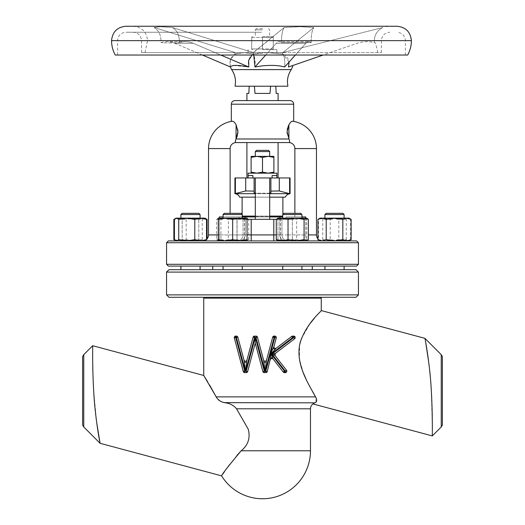 <?xml version="1.0" encoding="UTF-8"?>
<svg xmlns="http://www.w3.org/2000/svg" width="525" height="525" viewBox="0 0 525 525"><rect width="100%" height="100%" fill="white"/><g stroke="black" fill="none" stroke-linecap="round" stroke-linejoin="round"><path stroke-width="0.39" stroke-dasharray="2.62 1.97" d="M295.181 337.267L295.05 338.271M257.453 337.201L263.609 360.176A1.496 1.496 0 0 0 266.51 360.176L272.665 337.201L274.792 336.085L276.288 337.588L273.952 346.526M198.877 213.334L182.09 213.334L198.877 213.334L182.09 213.334L180.889 214.528L200.077 214.528L180.889 214.528L180.889 218.131L200.077 218.131L180.889 218.131M327.731 214.528L344.111 214.528L327.731 214.528M327.731 218.131L344.111 218.131L327.731 218.131M342.91 213.334L326.123 213.334L342.91 213.334L326.123 213.334L324.923 214.528L344.111 214.528M301.928 214.528L300.727 213.334L283.933 213.334L292.333 213.334L283.933 213.334L282.739 214.528L301.928 214.528L282.739 214.528L301.928 214.528L301.928 218.131L282.739 218.131L301.928 218.131M241.067 213.334L224.273 213.334L241.067 213.334L224.273 213.334L223.073 214.528L242.261 214.528L223.073 214.528L242.261 214.528L242.261 216.09M232.667 218.131L242.261 218.131L232.667 218.131M246.907 142.577L278.092 142.577M272.094 177.955L248.108 177.955L254.107 177.955L254.107 192.859L254.107 191.1L245.713 190.962L235.974 193.673L289.026 193.673L279.287 190.962L270.893 191.1L270.893 192.859C271.432 193.784 253.582 193.784 254.107 192.859L254.107 177.955L276.892 177.955L246.907 177.955L276.892 177.955L272.094 177.955L272.094 175.553L276.892 175.553L272.094 175.553L276.892 175.553L276.892 177.955L276.892 175.553M254.107 191.1L254.107 177.955L248.108 177.955L248.108 175.553L252.906 175.553L248.108 175.553L252.906 175.553L252.906 177.955M263.543 177.955L255.308 177.955L263.543 177.955M263.543 219.325L255.308 219.325L263.543 219.325M276.892 177.955L276.892 173.158L248.108 173.158L262.5 173.158L248.108 173.158L248.108 177.955L270.893 177.955L270.893 191.1M269.692 197.144L255.308 197.144M269.692 216.326L282.739 216.326M282.739 216.93L219.325 216.93L230.121 216.93L219.325 216.93L219.325 234.918L208.537 234.918A5.998 5.998 0 0 1 202.538 240.916L219.325 240.916L202.538 240.916A5.998 5.998 0 0 0 206.535 239.387A5.998 5.998 0 0 1 202.538 240.916M242.353 216.326L282.647 216.326L242.353 216.326M282.739 216.241L242.11 216.09L242.261 214.528M282.89 197.144L242.11 197.144L282.89 197.144M282.89 214.377L282.739 216.09M269.692 151.567L268.498 150.373L256.502 150.373L268.498 150.373L256.502 150.373L255.308 151.567L269.692 151.567L263.543 151.567L269.692 151.567L269.692 156.365L255.308 156.365L269.692 156.365M255.006 93.411L269.994 93.411L255.006 93.411L269.994 93.411L270.618 86.212L249.191 86.212L254.382 86.212L255.006 93.411M234.918 100.603L290.082 100.603M246.907 93.411L248.83 93.411L249.191 86.212M287.851 86.212L235.088 86.212M233.704 65.5L248.791 66.99C247.485 61.333 248.975 57.061 253.273 54.16C254.914 57.061 255.485 61.333 254.986 66.99L261.47 65.973C270.887 64.962 278.611 65.297 284.642 66.99C285.141 61.333 284.57 57.061 282.929 54.16L282.929 52.513L244.493 52.631L381.393 52.631L261.47 52.631L282.457 52.631L282.817 54.082L282.457 52.631L282.817 54.082L267.953 52.631L282.817 54.082L282.457 52.631L267.953 52.631L253.319 54.082L261.47 52.69L282.929 52.513L282.929 54.16C288.245 57.061 290.089 61.333 288.468 66.99C294.591 64.877 294.591 64.877 288.468 66.99C294.591 64.877 294.591 64.877 288.468 66.99L357.118 43.306A29.984 29.984 0 0 1 374.391 42.623L374.325 40.642C374.601 34.611 377.429 30.247 382.81 27.549L282.929 52.513L313.793 27.549L300.044 26.677L284.143 27.549L300.044 26.677L313.793 27.549L282.929 52.513L382.81 27.549C377.429 30.247 374.601 34.611 374.325 40.642L311.174 40.642C311.253 34.611 312.132 30.247 313.793 27.549C312.132 30.247 311.253 34.611 311.174 40.642L374.325 40.642L374.391 42.623C375.848 43.024 375.848 43.024 374.391 42.623C375.848 43.024 375.848 43.024 374.391 42.623A29.984 29.984 0 0 0 357.118 43.306L323.131 55.033M289.065 62.048L282.929 54.16C284.57 57.061 285.141 61.333 284.642 66.99L305.852 43.306A29.984 9.266 90 0 1 308.877 41.665A29.984 9.266 90 0 1 311.194 42.623L281.538 42.623L281.518 40.642C281.603 34.611 282.476 30.247 284.143 27.549L253.457 52.631L244.493 52.631L253.319 54.082L244.493 52.631C239.197 52.631 239.197 52.631 244.493 52.631L235.082 54.082L244.493 52.631L235.528 52.631L267.953 52.631L253.457 52.631L172.469 27.549L160.479 26.677L154.14 27.549L235.528 52.631L235.082 54.082L240.483 52.631M295.352 55.033L305.852 43.306A29.984 9.266 -90 0 1 308.877 41.665A29.984 9.266 -90 0 1 311.194 42.623L311.174 40.642L311.194 42.623L281.538 42.623L281.518 40.642C281.603 34.611 282.476 30.247 284.143 27.549L253.273 52.513L172.469 27.549L160.479 26.677L154.14 27.549L234.944 52.513L234.944 54.16C230.646 57.061 229.156 61.333 230.468 66.99L232.05 65.802M396.985 26.25L125.954 26.25M261.47 32.248L125.954 32.248L261.47 32.248M407.695 55.033L115.244 55.033M262.5 49.632L276.892 49.632L262.5 49.632M270.972 52.631L262.5 52.631L270.972 52.631M273.295 48.963L262.5 48.963L273.295 48.963L273.295 37.354L262.5 37.354L273.295 37.354L273.295 48.963M262.5 36.684L272.455 36.684L262.5 36.684M262.5 29.846L255.308 29.846L262.5 29.846M262.5 28.645L256.502 28.645L262.5 28.645M356.639 240.916L168.361 240.916M166.563 242.714L358.437 242.714M168.361 266.096L356.639 266.096M358.437 264.298L166.563 264.298M356.042 269.692L168.958 269.692M245.044 218.131L245.044 219.325L287.93 219.325L237.07 219.325L245.044 219.325L245.044 216.93M292.53 121.229C294.066 121.465 294.066 121.465 292.53 121.229M291.756 121.413L290.857 122.082M289.866 123.224L288.881 124.793L288.993 138.981C289.859 141.238 289.82 142.439 288.881 142.57L288.881 142.577A5.998 5.998 0 0 1 294.879 148.575L294.879 216.93L305.675 216.93L294.879 216.93L294.879 213.334M288.186 126.282L287.602 127.995M287.221 129.806L287.077 131.782M287.214 133.744L288.881 138.777M208.537 148.575L230.121 148.575A5.998 5.998 0 0 1 236.119 142.577L236.119 142.57C235.18 142.439 235.141 141.238 236.007 138.981L236.814 137.294M166.563 272.094L358.437 272.094M358.437 294.879L166.563 294.879M168.958 297.275L356.042 297.275M239.452 266.096L223.073 266.096L239.452 266.096M239.452 269.692L223.073 269.692L239.452 269.692M180.889 266.096L200.077 266.096L180.889 266.096L200.077 266.096L180.889 266.096L180.889 269.692L200.077 269.692L180.889 269.692M324.923 266.096L344.111 266.096L324.923 266.096L344.111 266.096L324.923 266.096L324.923 269.692L344.111 269.692L324.923 269.692M292.333 266.096L282.739 266.096L292.333 266.096M292.333 269.692L282.739 269.692L292.333 269.692M442.385 356.639L442.385 424.994M441.243 354.664L441.243 426.976M430.231 376.189L431.32 390.817L432.337 428.21M432.331 430.526L432.324 432.515M82.615 356.639L82.615 424.994M83.757 354.664L83.757 426.976M92.695 345.719L92.669 351.12M92.662 353.876L92.695 360.577M92.708 361.791L92.774 366.266M92.912 372.678L92.938 373.636M93.069 377.711L93.122 379.162M93.181 380.756L93.68 390.817L96.547 421.523M320.755 297.275L204.245 297.275L320.755 297.275M312.966 403.942L314.593 402.839L225.593 402.839C230.127 403.449 233.776 405.438 236.539 408.804L248.286 429.286C250.504 437.935 248.141 445.102 241.192 450.778L310.472 450.778M221.609 475.86L222.882 473.983M224.516 471.627L226.715 468.53M229.523 464.704L236.946 455.444M292.628 336.085L293.718 336.085M275.317 353.443L294.623 338.783M286.486 370.217L275.041 355.563M286.794 371.004L285.298 372.638L283.283 372.067L273.092 359.002M267.251 371.529L270.46 359.54M244.729 372.638L246.212 372.638L247.662 371.529L255.262 343.153L262.868 371.529L264.318 372.638L265.801 372.638M243.83 372.343L234.288 337.975M234.235 337.588L235.738 336.085L237.864 337.201L244.02 360.176A1.496 1.496 0 0 0 246.921 360.176L253.076 337.201M254.52 336.085L256.003 336.085M276.301 348.108L291.723 336.394M314.593 402.839L315.473 402.577M316.057 402.13L315.571 396.874L216.175 396.874L217.763 399.079M312.67 391.853L306.403 379.877M303.45 373.111L299.46 359.435L299.611 344.807M301.448 338.579L310.019 323.662M314.482 318.078L321.261 310.564M424.922 338.343L425.749 342.74M428.853 363.267L429.758 371.319M209.665 385.166L207.67 381.826M224.129 402.623L219.975 400.897M203.739 298.154L321.261 298.154M232.667 266.096L223.073 266.096L232.667 266.096M232.667 269.692L223.073 269.692L232.667 269.692M262.5 269.692L200.091 269.692L262.5 269.692M319.62 218.42L324.338 218.131L330.218 219.411L330.218 239.63L338.244 240.916L346.264 239.63L348.416 240.916L350.569 239.63L344.695 240.916L348.908 240.916L320.125 240.916L344.695 240.916L338.815 239.63L338.815 219.411L330.789 218.131L320.618 218.131L318.465 219.411L324.338 218.131L348.908 218.131L330.789 218.131L322.77 219.411L320.125 218.131L322.055 218.131L326.209 219.411L334.517 218.131L348.908 218.131M306.718 240.916L277.942 240.916L306.718 240.916L306.718 218.131L299.526 218.131L306.718 218.131L306.718 219.411L299.526 218.131L285.134 218.131L299.526 218.131L306.718 219.411L306.718 240.916M216.622 219.411L218.768 218.131L220.92 219.411L228.946 218.131L236.972 219.411L242.845 218.131L248.719 219.411L246.573 218.131L244.42 219.411L236.394 218.131L222.495 218.131L216.622 219.411L216.622 239.63L218.282 240.916L247.058 240.916L218.282 240.916L218.282 219.411L225.474 218.131L239.866 218.131L247.058 219.411L247.058 218.131L236.394 218.131L228.368 219.411L222.495 218.131L218.282 218.131L247.058 218.131L239.866 218.131L232.667 219.411L225.474 218.131L218.282 218.131L218.282 219.411M237.07 240.916L322.462 240.916L237.07 240.916A5.998 5.972 90 0 0 243.042 234.918L243.042 219.325L237.07 219.325L245.234 219.325L243.042 219.325L243.042 234.918L245.234 234.918L219.325 234.918L237.07 234.918L237.07 219.325L237.07 234.918L243.042 234.918A5.998 5.972 90 0 1 237.07 240.916L237.07 234.918L237.07 240.916M174.431 239.63L180.305 240.916L176.092 240.916L204.875 240.916L180.305 240.916L186.185 239.63L186.185 219.411L194.211 218.131L205.38 218.42M317.901 219.411L322.055 218.131L334.517 218.131L342.825 219.411L342.825 239.63L334.517 240.916L346.979 240.916L322.055 240.916L334.517 240.916L326.209 239.63L326.209 219.411M317.901 239.63L322.055 240.916L320.125 240.916L322.055 240.916L326.209 239.63M342.825 239.63L346.979 240.916L349.079 240.568M173.867 239.63L178.021 240.916L176.092 240.916L178.021 240.916L182.175 239.63L190.483 240.916L178.021 240.916L202.945 240.916L190.483 240.916L198.791 239.63L198.791 219.411L202.945 218.131L204.875 218.131L202.23 219.411L194.211 218.131L180.305 218.131L186.185 219.411M173.867 219.411L178.021 218.131L176.092 218.131L178.021 218.131L182.175 219.411L182.175 239.63L190.483 240.916L198.791 239.63L202.945 240.916L207.099 239.63L202.945 240.916L204.875 240.916L202.945 240.916L198.791 239.63L198.791 219.411L190.483 218.131L202.945 218.131L198.791 219.411L190.483 218.131L178.021 218.131L202.945 218.131L207.099 219.411M241.198 100.603C244.112 100.603 244.112 100.603 241.198 100.603L283.933 100.603L241.198 100.603C237.956 100.603 237.956 100.603 241.198 100.603M237.398 135.594L237.786 133.744M237.871 132.969L237.923 131.782M237.786 129.833L236.119 124.793C234.708 122.371 233.494 121.183 232.47 121.229C230.934 121.465 230.934 121.465 232.47 121.229M223.073 216.93L242.261 216.93M255.308 216.93L269.692 216.93M305.675 218.131L305.675 234.918L287.93 234.918L287.93 219.325L281.958 219.325L287.93 219.325L287.93 234.918L305.675 234.918L305.675 216.93L286.033 216.93L301.928 216.93M261.457 219.325L255.308 219.325L261.457 219.325M276.36 219.325L247.058 219.325M288.881 142.577A5.998 5.998 0 0 1 294.879 148.575L316.463 148.575L316.463 234.918L308.378 234.918M322.462 240.916A5.998 5.998 0 0 1 317.901 238.809A5.998 5.998 0 0 0 322.462 240.916A5.998 5.998 0 0 1 316.463 234.918M236.119 142.57L236.119 142.577A5.998 5.998 0 0 0 230.121 148.575L230.121 213.334M251.705 37.354L262.5 37.354L251.705 37.354L251.705 48.963L262.5 48.963L251.705 48.963L251.705 37.354M262.5 37.354L262.5 48.963L262.5 37.354M250.865 52.631L262.5 52.631L250.865 52.631M261.47 52.631L141.547 52.631L261.47 52.631M253.319 54.082L253.457 52.631L253.319 54.082M261.47 26.25L133.153 26.25L261.47 26.25M248.791 66.99L193.252 43.306A29.984 24.255 -90 0 0 185.345 41.665A29.984 24.255 -90 0 0 179.281 42.623C171.99 43.024 165.88 43.024 160.952 42.623C165.88 43.024 171.99 43.024 179.281 42.623L179.333 40.642C179.11 34.611 176.827 30.247 172.469 27.549C176.827 30.247 179.11 34.611 179.333 40.642L111.562 40.642M230.265 66.905L230.35 59.706L234.944 54.16C230.646 57.061 229.156 61.333 230.468 66.99L174.923 43.306A29.984 24.255 -90 0 0 167.016 41.665A29.984 24.255 -90 0 0 160.952 42.623L161.004 40.642C160.781 34.611 158.498 30.247 154.14 27.549C158.498 30.247 160.781 34.611 161.004 40.642L147.545 40.642L161.004 40.642L160.952 42.623A29.984 24.255 90 0 1 167.016 41.665L185.345 41.665A29.984 24.255 90 0 0 179.281 42.623L179.333 40.642L411.377 40.642M202.427 55.033L174.923 43.306A29.984 24.255 90 0 0 167.016 41.665L185.345 41.665A29.984 24.255 90 0 1 193.252 43.306L174.923 43.306L193.252 43.306L220.749 55.033M265.696 55.033L276.202 43.306A29.984 9.266 90 0 1 279.221 41.665A29.984 9.266 90 0 1 281.538 42.623A29.984 9.266 -90 0 0 279.221 41.665L308.877 41.665L279.221 41.665A29.984 9.266 -90 0 0 276.202 43.306L305.852 43.306L276.202 43.306L254.986 66.99M253.746 55.033L253.273 52.513L253.273 54.16L252.039 55.033M254.382 86.212L275.809 86.212L276.17 93.411L278.092 93.411M275.809 86.212L270.618 86.212M251.107 156.365L273.892 156.365L251.107 156.365L268.196 156.365L262.5 157.382L256.804 156.365L251.107 157.382L251.107 156.365M273.892 156.365L268.196 156.365L262.5 157.382L256.804 156.365L251.107 157.382L256.804 156.365L262.5 157.382L268.196 156.365L273.892 157.382L268.196 156.365L273.892 157.382L273.892 156.365M251.107 172.141L251.107 173.158L273.892 173.158L256.804 173.158L251.107 172.141L256.804 173.158L262.5 172.141L256.804 173.158L268.196 173.158L262.5 172.141L262.5 157.382L262.5 172.141L268.196 173.158L273.892 173.158L273.892 172.141L268.196 173.158L273.892 172.141L273.892 157.382L273.892 173.158L273.892 172.141L268.196 173.158L262.5 172.141L256.804 173.158L251.107 172.141L251.107 173.158L251.107 157.382M273.892 172.141L273.892 157.382M262.5 172.141L262.5 157.382M273.892 173.158L251.107 173.158M255.308 216.09L269.692 216.09M242.261 218.131L242.11 216.326L255.308 216.326M239.715 197.144L285.285 197.144M269.692 193.213L255.308 193.213M289.026 193.673L290.082 193.692M235.974 193.673L235.39 193.692L235.39 177.955L234.918 177.955M234.918 193.692L235.39 193.692M279.287 190.962L279.287 177.955L270.893 177.955M290.082 177.955L279.287 177.955M245.713 190.962L245.713 177.955L254.107 177.955M235.39 177.955L245.713 177.955M262.5 177.955L278.092 177.955L262.5 177.955M217.77 240.621L218.768 240.916L220.92 239.63L220.92 219.411M220.92 239.63L228.946 240.916L236.972 239.63L236.972 219.411M216.622 239.63L222.495 240.916L228.368 239.63L228.368 219.411M236.972 239.63L242.845 240.916L248.719 239.63L246.573 240.916L244.42 239.63L236.394 240.916L228.368 239.63M244.42 239.63L244.42 219.411M248.719 239.63L248.719 219.411M176.092 218.131L180.305 218.131L174.431 219.411M186.185 239.63L194.211 240.916L202.23 239.63L204.382 240.916L205.38 240.621M202.23 239.63L202.23 219.411M247.57 240.621L247.058 240.916L247.058 219.411M218.282 239.63L225.474 240.916L232.667 239.63L239.866 240.916L247.058 239.63M232.667 239.63L232.667 219.411M342.825 219.411L346.979 218.131L349.079 218.472M349.151 218.498L351.133 219.411M349.151 240.542L351.133 239.63M277.942 218.131L285.134 218.131L292.333 219.411L299.526 218.131L292.333 219.411L285.134 218.131L277.942 219.411L277.942 218.131L285.134 218.131L277.942 219.411L277.942 218.131L288.606 218.131L296.632 219.411L302.505 218.131L306.718 218.131M292.333 239.63L292.333 219.411L292.333 239.63L299.526 240.916L306.718 239.63L299.526 240.916L292.333 239.63L285.134 240.916L292.333 239.63M277.942 239.63L277.942 219.411L277.942 239.63L285.134 240.916L277.942 239.63L277.942 240.916L277.942 239.63M308.378 219.411L302.505 218.131L288.606 218.131L280.58 219.411L278.427 218.131L277.43 218.42M308.378 239.63L302.505 240.916L296.632 239.63L296.632 219.411M277.43 240.621L278.427 240.916L280.58 239.63L288.606 240.916L296.632 239.63M280.58 239.63L280.58 219.411M330.218 219.411L338.244 218.131L346.264 219.411L348.416 218.131L350.569 219.411L344.695 218.131L338.815 219.411M346.264 239.63L346.264 219.411M350.569 239.63L350.569 219.411M330.218 239.63L324.338 240.916L318.465 239.63L318.465 219.411M338.815 239.63L330.789 240.916L322.77 239.63L320.618 240.916L318.465 239.63M322.77 239.63L322.77 219.411M180.889 214.528L200.077 214.528M204.875 218.131L202.945 218.131L205.925 218.813M175.042 240.227L178.021 240.916L182.175 239.63L182.175 219.411L178.021 218.131L175.042 218.813M182.175 219.411L190.483 218.131L182.175 219.411M204.875 240.916L207.099 239.63L207.099 238.809M291.309 69.602L231.63 69.602M269.692 193.673L255.308 193.673M231.322 104.199L293.678 104.199M236.007 138.981L288.993 138.981M236.539 408.804L310.472 408.804M238.967 216.93L238.967 219.325L238.967 216.93M279.956 218.131L279.956 216.93M286.033 216.93L286.033 219.325L286.033 216.93M218.282 234.918L219.325 234.918L219.325 240.916L219.325 218.131M251.206 219.325L251.206 234.918L245.234 234.918L245.234 219.325L245.234 234.918L247.058 234.918M276.281 234.918L279.766 234.918L279.766 219.325L279.766 234.918L281.958 234.918L281.958 219.325L281.958 234.918L251.206 234.918L251.206 240.916M273.794 219.325L273.794 240.916M287.93 234.918L281.958 234.918L287.93 234.918L287.93 240.916L287.93 234.918M305.675 234.918L305.675 240.916L305.675 234.918M281.958 234.918A5.998 5.972 90 0 0 287.93 240.916A5.998 5.972 90 0 1 281.958 234.918M279.766 234.918A5.998 5.972 90 0 0 285.744 240.916A5.998 5.972 90 0 1 279.766 234.918M245.234 234.918A5.998 5.972 90 0 1 239.256 240.916A5.998 5.972 90 0 0 245.234 234.918M236.119 124.793L236.119 138.777M289.61 193.692L289.61 177.955M324.923 214.528L324.923 218.131M282.739 214.528L282.739 218.131M223.073 214.528L223.073 218.131M269.692 177.955L269.692 219.325M282.89 216.326L282.89 216.93M377.902 52.631L375.487 42.925M386.302 26.677L389.786 26.25M381.393 52.631L381.393 40.642C381.892 35.542 384.687 32.747 389.786 32.248M141.547 52.631L141.547 40.642C141.048 35.542 138.252 32.747 133.153 32.248M276.892 49.632L276.892 52.631M117.561 55.033L117.561 40.642C118.059 35.542 120.855 32.747 125.954 32.248M272.455 49.632L273.295 49.409M272.455 36.684L273.295 36.907M256.502 28.645L255.308 29.846L255.308 36.684M223.073 266.096L223.073 269.692M282.739 266.096L282.739 269.692M301.928 266.096L301.928 269.692M242.261 266.096L242.261 269.692M268.498 28.645L269.692 29.846L269.692 36.684M252.545 36.684L251.705 36.907M252.545 49.632L251.705 49.409M405.379 55.033L405.379 40.642C404.88 35.542 402.084 32.747 396.985 32.248M248.108 49.632L248.108 52.631M145.038 52.631L147.545 40.642C146.692 31.9 141.894 27.103 133.153 26.25M255.308 151.567L255.308 156.365M242.11 216.326L242.11 216.93M255.308 177.955L255.308 219.325M218.282 218.131L217.77 218.42M247.058 218.131L247.57 218.42M320.125 240.916L319.62 240.621"/><path stroke-width="0.79" d="M274.956 349.545L276.301 348.108A1.496 1.496 0 0 1 273.899 346.913C274.227 348.298 275.028 348.692 276.301 348.108L291.723 336.394L293.718 336.085L295.214 337.588A1.496 1.496 0 0 1 294.623 338.783L275.317 353.443A1.496 1.496 0 0 0 275.041 355.563L275.317 353.443A1.496 1.496 0 0 0 275.041 355.563L286.486 370.217A1.496 1.496 0 0 1 285.298 372.638L284.465 372.638A1.496 1.496 0 0 1 283.283 372.067L273.092 359.002A1.496 1.496 0 0 0 270.46 359.54C271.123 358.293 272.002 358.116 273.092 359.002L272.554 357.794A1.496 0.742 -11.5 0 0 270.487 358.214L270.559 353.889L273.125 348.318L274.956 349.545L270.841 353.942L272.554 357.794M295.05 338.271L294.623 338.783L293.718 337.588L292.628 337.588L291.723 336.394A1.496 1.496 0 0 1 292.628 336.085L292.628 337.588L271.064 353.968L284.465 371.142L285.298 371.142L286.486 370.217L286.794 371.004M270.487 358.214L267.251 371.529L266.713 372.33L264.318 372.638A1.496 1.496 0 0 1 262.868 371.529L255.262 343.153L247.662 371.529A1.496 1.496 0 0 1 246.212 372.638L244.729 372.638A1.496 1.496 0 0 1 243.278 371.529L234.235 337.588A1.496 1.496 0 0 1 235.738 336.085L236.421 336.085A1.496 1.496 0 0 1 237.864 337.201L244.02 360.176C244.985 361.633 245.949 361.633 246.921 360.176L253.076 337.201L254.52 336.085L256.915 336.394L257.453 337.201L263.609 360.176C264.58 361.627 265.545 361.627 266.51 360.176L272.665 337.201A1.496 1.496 0 0 1 274.109 336.085L274.792 336.085A1.496 1.496 0 0 1 276.242 337.975L273.899 346.913A1.496 1.496 0 0 1 273.952 346.526L273.125 348.318M180.889 214.528L182.09 213.334L198.877 213.334L200.077 214.528L200.077 218.131L200.077 214.528L180.889 214.528L180.889 218.131M282.739 214.528L283.933 213.334L300.727 213.334L301.928 214.528L282.739 214.528L282.739 218.131M324.923 214.528L326.123 213.334L342.91 213.334L344.111 214.528L344.111 218.131L344.111 214.528L324.923 214.528L324.923 218.131M223.073 214.528L224.273 213.334L241.067 213.334L242.261 214.528L223.073 214.528L223.073 218.131M239.866 218.131L218.282 218.131L218.282 219.411L225.474 218.131L232.667 219.411L239.866 218.131L247.058 218.131L247.058 219.411L239.866 218.131M272.094 177.955L272.094 175.553L276.892 175.553L276.892 177.955M276.892 175.553L276.892 173.158L248.108 173.158L248.108 177.955L248.108 175.553L252.906 175.553L252.906 177.955M255.308 193.213L254.107 192.859L254.107 177.955L270.893 177.955L270.893 191.1L279.287 190.962L289.61 193.692L289.61 177.955L290.082 177.955L290.082 193.692L289.61 193.692M255.308 197.144L239.715 197.144A5.998 5.998 0 0 0 234.918 193.692L234.918 177.955L254.107 177.955M254.107 191.1L245.713 190.962L234.918 193.692M269.692 197.144L285.285 197.144A5.998 5.998 0 0 1 290.082 193.692M282.739 216.326L269.692 216.326M242.353 216.326L255.308 216.326M282.89 197.144L282.89 214.377M242.11 197.144L242.11 214.377L241.067 213.334M255.308 151.567L256.502 150.373L268.498 150.373L269.692 151.567L255.308 151.567L255.308 156.365M273.892 157.382L273.892 156.365L251.107 156.365L251.107 157.382L256.804 156.365L262.5 157.382L268.196 156.365L273.892 157.382L273.892 172.141L268.196 173.158L262.5 172.141L262.5 157.382M270.618 86.212L269.994 93.411L255.006 93.411L254.382 86.212M249.191 86.212L248.83 93.411L246.907 93.411L246.907 100.603M291.309 69.602L231.63 69.602C234.189 73.323 235.482 77.438 235.515 81.953L235.088 86.212L287.851 86.212L287.431 81.953C287.464 77.438 288.757 73.323 291.309 69.602L293.068 65.402M323.131 55.033L288.468 66.99L289.065 62.048M295.352 55.033L284.642 66.99C278.618 65.297 270.893 64.962 261.47 65.973L254.986 66.99L253.746 55.033M261.47 26.25L396.985 26.25C405.727 27.103 410.524 31.9 411.377 40.642L111.562 40.642C112.416 31.9 117.213 27.103 125.954 26.25L261.47 26.25M111.562 40.642C111.589 45.747 112.809 50.544 115.244 55.033L407.695 55.033C410.13 50.544 411.357 45.747 411.377 40.642M231.322 104.199L293.678 104.199C293.468 102.014 292.267 100.813 290.082 100.603L234.918 100.603C232.732 100.813 231.532 102.014 231.322 104.199L231.322 121.413M166.563 242.714L168.361 240.916L356.639 240.916L358.437 242.714L166.563 242.714L166.563 264.298L358.437 264.298L356.639 266.096L168.361 266.096L166.563 264.298M278.092 177.955L278.092 142.577L288.881 142.57C289.82 142.439 289.859 141.238 288.993 138.981L287.077 131.782L288.881 124.793C290.292 122.371 291.506 121.183 292.53 121.229C294.066 121.465 294.066 121.465 292.53 121.229C294.066 121.465 294.066 121.465 292.53 121.229L291.756 121.413M290.857 122.082L289.866 123.224M288.881 138.777L288.881 124.793L288.186 126.282M287.602 127.995L287.221 129.806M287.077 131.782L287.214 133.744M294.879 213.334L294.879 148.575A5.998 5.998 0 0 0 288.881 142.577L236.224 142.577L246.907 142.577L246.907 177.955M358.437 272.094L166.563 272.094L166.563 294.879L358.437 294.879L358.437 272.094L356.042 269.692L168.958 269.692L166.563 272.094M358.437 294.879L356.042 297.275L168.958 297.275L166.563 294.879M344.111 266.096L344.111 269.692L344.111 266.096M324.923 266.096L324.923 269.692M200.077 266.096L200.077 269.692L200.077 266.096M441.243 354.664L441.243 426.976L442.385 424.994L442.385 356.639L441.243 354.664L424.922 338.343C424.981 338.054 430.06 364.691 431.32 390.817C432.725 414.73 432.252 436.459 432.305 435.914L432.324 432.515M432.337 428.21L432.331 430.526M83.757 354.664L83.757 426.976L82.615 424.994L82.615 356.639L83.757 354.664L92.695 345.719C92.748 345.188 92.275 366.949 93.68 390.817C94.933 416.883 100.019 443.592 100.078 443.297L221.609 475.86A47.972 47.972 0 0 0 310.472 450.778L241.192 450.778C228.434 465.997 221.911 474.357 221.609 475.86M92.669 351.12L92.662 353.876M92.695 360.577L92.708 361.791M92.774 366.266L92.912 372.678M92.938 373.636L93.069 377.711M93.122 379.162L93.181 380.756M204.245 297.275L203.739 298.154L203.739 375.473L216.175 396.874C218.111 400.253 221.248 402.242 225.593 402.839C230.147 403.462 233.796 405.451 236.539 408.804L248.259 429.214C250.517 437.896 248.161 445.088 241.192 450.778L236.946 455.444M320.755 297.275L321.261 298.154L203.739 298.154M222.882 473.983L224.516 471.627M226.715 468.53L229.523 464.704M321.261 298.154L321.261 310.564C322.048 310.787 306.744 322.494 300.175 342.451C294.768 363.897 308.903 384.51 315.571 396.874C317.349 400.142 317.021 402.13 314.593 402.839L312.966 403.942A5.998 5.998 0 0 0 310.472 408.804L310.472 450.778M245.444 371.168L244.309 362.401L246.632 362.401L245.411 371.142L236.421 337.588L235.738 337.588L244.729 371.142L244.729 372.638L243.83 372.343M236.421 336.085A1.496 1.496 0 0 1 237.864 337.201L236.421 337.588L236.421 336.085L236.88 336.164M207.67 381.826L203.739 375.473L92.695 345.719M312.966 403.942L432.305 435.914L441.243 426.976M321.261 310.564L424.922 338.343M315.473 402.577L316.057 402.13M209.665 385.166L216.175 396.874L315.571 396.874L312.67 391.853M306.403 379.877L303.45 373.111M299.611 344.807L301.448 338.579M310.019 323.662L314.482 318.078M425.749 342.74L428.853 363.267M429.758 371.319L430.231 376.189M314.593 402.839L224.129 402.623M219.975 400.897L217.763 399.079M96.547 421.523L100.078 443.297L83.757 426.976M230.121 213.334L230.121 148.575A5.998 5.998 0 0 1 236.119 142.577L236.119 142.57C235.18 142.439 235.141 141.238 236.007 138.981L236.119 124.793L237.923 131.782L237.786 129.833M308.378 234.918L316.463 234.918A5.998 5.998 0 0 0 317.901 238.809A5.998 5.998 0 0 1 316.463 234.918L316.463 148.575L294.879 148.575A5.998 5.998 0 0 0 288.881 142.577L288.776 142.577M236.814 137.294L237.398 135.594M237.786 133.744L237.871 132.969M230.121 148.575L208.537 148.575A27.582 27.582 0 0 1 232.47 121.229C230.934 121.465 230.934 121.465 232.47 121.229C233.487 121.177 234.701 122.364 236.119 124.793M237.923 131.782L236.119 138.777M219.325 218.131L219.325 216.93L223.073 216.93M242.261 216.93L255.308 216.93M269.692 216.93L282.739 216.93M301.928 216.93L305.675 216.93L305.675 218.131M247.058 219.325L276.36 219.325M208.537 234.918L208.537 148.575L208.537 234.918A5.998 5.998 0 0 1 206.535 239.387A5.998 5.998 0 0 0 208.537 234.918L218.282 234.918M316.463 148.575A27.582 27.582 0 0 0 292.53 121.229A27.582 27.582 0 0 1 316.463 148.575A27.582 27.582 0 0 0 292.53 121.229M208.537 148.575A27.582 27.582 0 0 1 232.47 121.229A27.582 27.582 0 0 0 208.537 148.575M232.05 65.802L233.704 65.5M220.749 55.033L248.791 66.99C237.74 64.877 231.63 64.877 230.468 66.99L202.427 55.033M248.791 66.99L248.653 60.336L252.039 55.033M254.986 66.99L265.696 55.033M278.092 100.603L278.092 93.411L276.17 93.411L275.809 86.212M273.892 173.158L273.892 172.141M251.107 157.382L251.107 172.141L256.804 173.158L262.5 172.141M251.107 173.158L251.107 172.141M242.261 216.09L255.308 216.09M269.692 216.09L282.739 216.09M269.692 193.213L270.893 192.859L270.893 191.1M279.287 190.962L279.287 177.955L270.893 177.955M289.61 177.955L279.287 177.955M245.713 190.962L245.713 177.955M178.736 239.63L186.756 240.916L194.782 239.63L194.782 219.411L200.662 218.131L176.092 218.131L174.431 219.411L174.431 239.63L176.584 240.916L178.736 239.63L178.736 219.411L176.584 218.131L175.586 218.42M200.662 218.131L204.875 218.131L206.535 219.411L200.662 218.131M194.782 219.411L186.756 218.131L178.736 219.411M194.782 239.63L200.662 240.916L206.535 239.63L206.535 219.411M204.875 240.916L206.535 239.63M247.058 219.411L247.058 239.63L239.866 240.916L232.667 239.63L232.667 219.411M232.667 239.63L225.474 240.916L218.282 239.63L218.282 219.411M247.058 239.63L247.058 240.916M218.282 239.63L218.282 240.916M334.517 218.131L320.125 218.131L317.901 219.411L322.055 218.131L326.209 219.411L334.517 218.131L346.979 218.131L342.825 219.411L334.517 218.131M351.133 219.411L348.908 218.131L346.979 218.131L351.133 219.411L351.133 239.63L346.979 240.916L342.825 239.63L342.825 219.411M342.825 239.63L334.517 240.916L326.209 239.63L322.055 240.916L317.901 239.63L317.901 219.411M326.209 239.63L326.209 219.411M282.155 218.131L277.942 218.131L276.281 219.411L282.155 218.131L296.054 218.131L288.028 219.411L282.155 218.131M306.233 218.131L296.054 218.131L304.08 219.411L306.233 218.131L307.23 218.42L306.233 218.131M306.718 240.916L308.378 239.63L308.378 219.411L307.23 218.42M307.23 240.621L306.233 240.916L304.08 239.63L304.08 219.411M304.08 239.63L296.054 240.916L288.028 239.63L288.028 219.411M288.028 239.63L282.155 240.916L276.281 239.63L276.281 219.411M276.281 239.63L277.942 240.916M175.042 218.813L173.867 219.411L173.867 239.63L175.042 240.227M207.099 238.809L207.099 219.411L205.925 218.813M266.221 362.401L265.086 371.168L263.898 362.401L266.221 362.401L266.51 360.176M244.309 362.401L244.02 360.176M245.497 371.168L246.212 371.142L255.202 337.588L255.262 343.153M246.921 360.176L246.632 362.401M265.033 371.168L256.003 337.588L255.262 337.542M263.898 362.401L263.609 360.176M265.086 371.168L265.801 371.142L274.792 337.588L274.109 337.588L265.118 371.142M283.283 372.067L284.465 371.142L284.465 372.638A1.496 1.496 0 0 1 283.283 372.067M270.559 353.889L271.064 353.968M275.041 355.563L271.989 354.093L275.317 353.443M255.202 337.588L253.076 337.201A1.496 1.496 0 0 1 254.52 336.085L254.52 337.588L245.529 371.142M256.003 336.085A1.496 1.496 0 0 1 257.453 337.201L256.003 337.588L256.003 336.085A1.496 1.496 0 0 1 257.453 337.201M293.718 336.085A1.496 1.496 0 0 1 295.214 337.588A1.496 1.496 0 0 0 293.718 336.085L293.718 337.588L271.989 354.093L285.298 371.142L285.298 372.638M267.251 371.529A1.496 1.496 0 0 1 265.801 372.638L265.801 371.142L267.251 371.529A1.496 1.496 0 0 1 265.801 372.638M234.235 337.588A1.496 1.496 0 0 0 234.288 337.975A1.496 1.496 0 0 1 235.738 336.085L235.738 337.588L234.288 337.975M276.242 337.975L274.792 337.588L274.792 336.085A1.496 1.496 0 0 1 276.288 337.588M273.899 346.913A1.496 1.496 0 0 1 273.952 346.526M289.026 193.673L269.692 193.673M255.308 193.673L235.974 193.673M288.993 138.981L236.007 138.981M310.472 408.804L236.539 408.804M245.044 216.93L245.044 218.131M279.956 216.93L279.956 218.131M247.058 234.918L276.281 234.918M251.206 219.325L251.206 240.916M273.794 219.325L273.794 240.916M235.39 193.692L235.39 177.955M253.076 337.201A1.496 1.496 0 0 1 254.52 336.085M272.665 337.201A1.496 1.496 0 0 1 274.109 336.085L274.109 337.588L272.665 337.201M291.723 336.394A1.496 1.496 0 0 1 292.628 336.085M255.327 337.588L264.318 371.142L264.318 372.638A1.496 1.496 0 0 1 262.868 371.529L265 371.142M286.486 370.217A1.496 1.496 0 0 1 286.801 371.142M247.662 371.529A1.496 1.496 0 0 1 246.212 372.638L246.212 371.142L247.662 371.529M244.729 372.638A1.496 1.496 0 0 1 243.278 371.529L245.411 371.142M270.887 354.047L270.559 354.119M301.928 214.528L301.928 218.131M242.261 214.528L242.261 218.131M198.877 213.334L200.077 214.528M269.692 177.955L269.692 219.325M269.692 151.567L269.692 156.365M358.437 242.714L358.437 264.298M312.27 266.096L312.27 269.692M293.678 104.199L293.678 121.413M242.261 266.096L242.261 269.692M301.928 266.096L301.928 269.692M282.739 266.096L282.739 269.692M223.073 266.096L223.073 269.692M180.889 266.096L180.889 269.692M212.73 266.096L212.73 269.692M231.63 69.602L230.265 66.905M255.308 177.955L255.308 219.325M173.867 239.63L175.586 240.621M349.414 240.621L351.133 239.63M320.125 240.916L317.901 239.63M342.91 213.334L344.111 214.528M348.908 218.131L349.414 218.42M176.092 218.131L173.867 219.411M204.875 218.131L207.099 219.411"/></g></svg>
